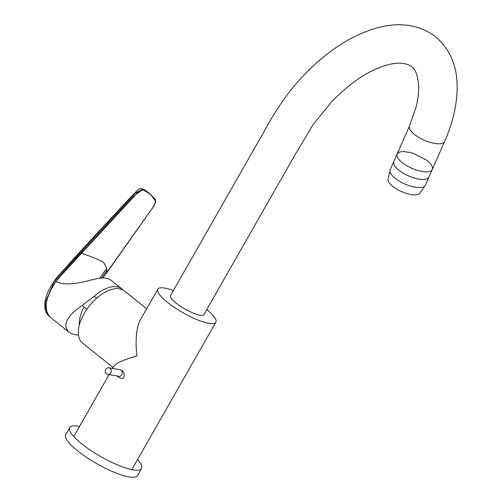 <?xml version="1.0" encoding="UTF-8"?>
<svg xmlns="http://www.w3.org/2000/svg" width="502" height="502" viewBox="0 0 502 502"><rect width="100%" height="100%" fill="white"/><g stroke="black" fill="none" stroke-linecap="round" stroke-linejoin="round"><path stroke-width="0.75" d="M409.513 125.876L393.806 161.537A19.208 7.21 23.8 0 0 408.477 175.876A19.208 7.21 23.8 0 0 428.965 177.018L444.672 141.357C453.03 122.206 457.184 103.927 457.14 86.52C457.084 64.896 449.39 47.91 434.054 35.548C416.986 23.782 396.649 21.624 373.042 29.066C351.638 36.056 331.056 48.964 311.296 67.783C302.129 76.536 293.695 86.087 285.996 96.428C277.606 108.087 270.164 120.034 263.657 132.277L170.548 295.515A19.208 4.581 29.7 0 0 180.249 306.101A19.208 4.581 29.7 0 0 199.89 315.162A19.208 4.581 29.7 0 0 203.919 314.547L294.887 155.055L313.053 124.615L331.703 101.699C348.783 84.167 365.582 72.451 382.097 66.54C389.546 64.018 395.752 62.907 400.715 63.214C405.421 63.559 408.823 64.563 410.906 66.22C415.173 68.253 417.771 74.905 418.706 86.156C418.9 92.362 417.959 99.528 415.882 107.66L409.513 125.87A19.208 7.21 23.8 0 0 409.513 125.876A19.208 7.21 23.8 0 0 418.988 137.554A19.208 7.21 23.8 0 0 439.752 143.748A19.208 7.21 23.8 0 0 444.672 141.357M425.376 185.175L419.703 193.439A17.539 6.582 -156.2 0 1 392.765 186.399A17.539 6.582 -156.2 0 1 387.946 179.452L390.217 169.689A19.208 7.21 -156.2 0 0 395.256 178.342A19.208 7.21 -156.2 0 0 413.284 186.851A19.208 7.21 -156.2 0 0 425.376 185.175L432.304 169.438A19.208 7.21 -156.2 0 1 420.212 171.113A19.208 7.21 -156.2 0 1 402.184 162.604A19.208 7.21 -156.2 0 1 397.145 153.957A19.208 7.21 -156.2 0 1 399.975 151.905M206.749 309.59A33.408 7.969 -150.3 0 1 215.847 322.284A33.408 7.969 -150.3 0 1 182.885 312.658A33.408 7.969 -150.3 0 1 157.81 289.183A33.408 7.969 -150.3 0 1 164.813 288.11A33.408 7.969 -150.3 0 1 173.372 290.551M112.617 368.418L113.866 366.228C116.05 363.109 123.756 359.67 136.983 355.912C135.088 339.798 136.318 327.568 140.673 319.228L157.81 289.183M113.126 367.52L82.573 343.067A33.408 17.909 -51.3 0 1 89.463 305.793A33.408 17.909 -51.3 0 1 124.32 290.903L146.64 308.768M86.827 309.339L82.19 305.473L94.131 296.287A33.408 17.909 -51.3 0 1 121.842 288.914A33.408 17.909 -51.3 0 1 121.986 289.039A33.408 17.909 -51.3 0 1 122.996 290.012M82.19 305.473C66.816 316.147 62.292 324.957 68.617 331.897C70.895 333.692 74.189 334.765 78.494 335.116M59.882 276.84L81.161 252.92L133.827 195.893L143.026 189.455L149.364 193.276L154.892 198.924C155.633 199.689 155.796 200.988 155.388 202.814C153.813 206.134 151.485 209.786 148.416 213.777L106.123 273.747C107.767 270.622 106.782 266.713 103.161 262.025C97.909 259.314 90.699 256.397 81.531 253.259L59.882 276.84L56.017 281.628C66.879 286.655 82.792 282.074 95.11 279.056L98.411 278.434C103.933 277.393 108.263 278.102 111.4 280.562L121.842 288.914M106.6 268.463L99.66 278.259M102.841 278.026L151.253 209.717C154.641 205.782 155.89 202.381 155.011 199.507L150.054 194.086A0.502 0.42 -50.2 0 0 149.922 193.728L143.095 189.091L134.9 193.251L85.898 246.156L53.984 282.168L45.362 302.229L45.688 310.6L49.202 316.354L50.363 317.289L49.202 316.354A1.004 0.847 129.8 0 1 49.19 316.348L49.19 316.348A1.004 0.847 129.8 0 1 49.177 316.335M101.404 278.089L106.725 270.578M149.922 193.728A0.502 0.42 -50.2 0 0 149.916 193.728L155.507 200.932M150.054 194.086L143.804 190.17C140.811 189.812 137.755 191.714 134.643 195.874L81.531 253.259L81.161 252.92M137.554 459.55A41.34 9.864 -150.3 0 1 141.564 468.529A41.34 9.864 -150.3 0 1 132.904 469.853A41.34 9.864 -150.3 0 1 90.63 450.344A41.34 9.864 -150.3 0 1 69.747 427.566A41.34 9.864 -150.3 0 1 79.517 426.449M141.564 468.529L137.548 475.576A41.34 9.864 -150.3 0 1 128.888 476.9A41.34 9.864 -150.3 0 1 86.608 457.391A41.34 9.864 -150.3 0 1 65.731 434.606L69.747 427.566M431.908 165.967A19.208 7.21 -156.2 0 1 432.304 169.438L432.561 168.063L431.933 165.848L430.164 163.326L426.675 160.157L412.324 152.953L403.131 151.409L399.291 152.062L397.145 153.957L390.217 169.689M56.017 281.628C45.293 297.448 43.36 309.295 50.219 317.17M96.56 298.313L94.131 296.287M109.129 367.809A3.338 3.338 0 0 0 105.263 370.526A3.338 3.338 0 0 0 107.98 374.392A3.338 2.705 -80.1 0 0 111.042 372.239A3.338 2.705 -80.1 0 0 110.164 368.28A3.338 2.705 -80.1 0 0 109.129 367.809L120.103 369.723L122.344 370.721C124.207 372.434 124.691 374.68 123.787 377.473A3.338 1.594 -161.5 0 1 122.494 378.232A3.338 1.594 -161.5 0 1 117.518 376.054M120.103 369.723A3.338 2.705 99.9 0 1 121.139 370.194A3.338 2.705 99.9 0 1 122.024 374.153A3.338 2.705 99.9 0 1 118.961 376.305L107.98 374.392M109.097 374.586L73.763 436.539M215.847 322.284L131.794 469.646M84.116 307.08A33.408 33.408 0 0 0 79.297 325.258M68.617 331.897L50.363 317.289M49.19 316.348L49.19 316.348C46.027 313.367 44.584 309.439 44.86 304.557C44.603 296.487 50.909 283.203 62.267 271.375C80.602 250.9 104.604 225.36 126.015 202.143L137.523 190.107L139.292 188.978L141.495 188.62C142.863 189.116 142.191 187.955 148.504 192.586"/></g></svg>
